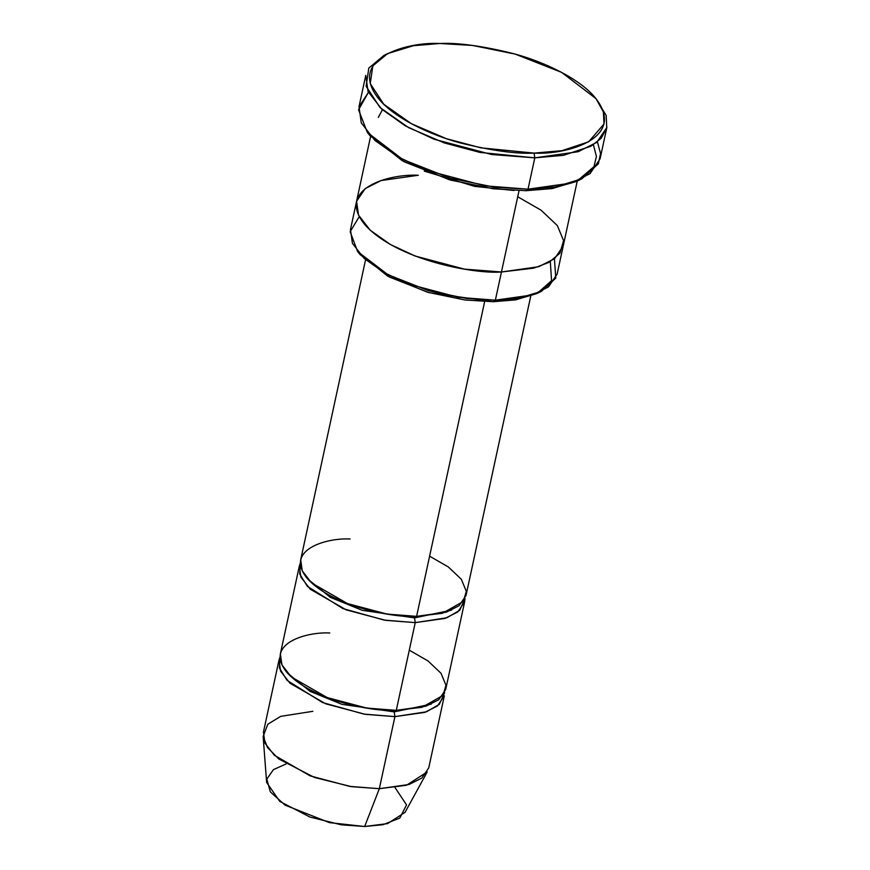 <?xml version="1.0" encoding="UTF-8"?>
<svg xmlns="http://www.w3.org/2000/svg" width="870" height="870" viewBox="0 0 870 870"><rect width="100%" height="100%" fill="white"/><g stroke="black" fill="none" stroke-linecap="round" stroke-linejoin="round"><path stroke-width="1.3" d="M597.407 141.853L600.55 153.501L598.353 163.788L581.856 178.807L555.31 186.909L528.025 189.181L571.362 183.059L590.023 173.685L600.082 158.829L606.858 127.498L596.798 142.354L578.137 151.728L534.8 157.851L534.093 153.109L480.827 147.835L446.332 138.656L411.466 123.747L383.746 104.226L370.239 83.574L372.849 65.892L387.596 53.592L413.38 45.718L439.883 43.5C406.486 41.64 345.879 58.91 379.266 99.495C394.839 118.102 429.682 134.709 460.045 142.865C491.311 150.63 515.997 154.044 534.093 153.109C567.501 154.969 628.107 137.699 594.71 97.114C579.148 78.507 544.305 61.9 513.942 53.744C482.665 45.979 457.979 42.565 439.883 43.5L472.453 45.425L515.214 54.103L561.672 72.406L595.983 98.636L603.41 111.915L604.008 123.997L588.653 141.81L561.966 150.662L534.093 153.109L534.8 157.851L563.499 155.328L590.969 146.225L601.181 138.265L606.771 127.89L606.162 115.449L595.983 98.636M593.383 144.768L596.428 156.448L593.949 166.692L576.712 181.373L551.58 188.638L525.969 190.704L528.025 189.181L494.508 187.202L450.486 178.274L402.658 159.427L367.347 132.425L358.56 109.783L368.445 92.35L358.995 106.706L361.278 122.877L374.97 140.483L398.351 157.057L427.279 170.553L484.851 185.843L528.025 189.181L534.8 157.851L528.025 189.181L525.969 190.704L552.472 188.496L578.256 180.623L581.856 178.807M550.329 261.598L551.547 280.684L537.007 293.538L515.388 299.9L493.301 301.705L515.899 299.813L537.888 293.103L541.488 291.287L518.748 298.236L495.356 300.183L493.301 301.705L464.982 299.998L427.735 292.287L387.607 276.062L358.962 253.116M554.429 258.825L555.789 278.106L541.488 291.287M395.023 787.578L406.551 804.902L399.808 818.072L382.974 824.706L364.66 826.5L379.342 788.688L409.052 784.479L421.852 778.052L428.747 767.873L444.331 695.804L437.436 705.983L424.636 712.421L394.915 716.619L379.342 788.688L364.66 826.5L387.531 823.618L405.05 812.362L427.224 771.929L406.453 785.273L379.342 788.688L351.534 786.665L314.494 777.475L278.715 758.934L267.481 747.515L263.142 736.455L267.808 724.231L280.662 716.369L312.841 711.312M394.86 710.366L394.208 711.877L431.303 704.124L394.208 711.877L394.86 710.366M409.291 650.173L428.029 660.961L441.003 673.26L445.973 685.277L443.037 695.369L422.124 707.277L396.274 710.355C375.372 712.16 312.635 701.133 286.991 672.51C263.414 643.865 306.196 631.674 329.773 632.979M287.437 673.021L310.014 691.335L341.953 704.33L394.208 711.877L341.953 704.33L310.014 691.335L287.437 673.021M279.009 660.069L263.436 732.127L265.002 743.219L274.387 755.29L310.253 775.909L349.729 786.393L379.342 788.688L394.915 716.619L365.313 714.324L325.826 703.852L289.971 683.222L280.575 671.151L279.009 660.069L280.031 657.002L279.368 667.942L287.078 680.383L322.596 702.568L363.91 714.096L394.915 716.619L394.208 711.877L394.915 716.619L426.485 711.79L439.361 704.308L444.657 692.596M415.175 616.373L414.533 617.885L451.628 610.131L414.533 617.885L415.175 616.373M429.606 556.18L448.354 566.968L461.317 579.268L466.298 591.285L463.362 601.377L442.449 613.285L416.599 616.362C395.687 618.157 332.96 607.14 307.306 578.517C283.74 549.873 326.522 537.682 350.099 538.987M307.752 579.029L330.339 597.342L362.268 610.327L414.533 617.885L362.268 610.327L330.339 597.342L307.752 579.029M300.357 563.01L299.693 573.95L307.404 586.391L342.921 608.576L384.235 620.103L415.24 622.626L414.533 617.885L415.24 622.626L396.274 710.355L425.985 706.157L438.784 699.719L445.679 689.54L464.645 601.812L457.75 611.991L444.962 618.429L415.24 622.626L385.627 620.332L346.151 609.848L310.285 589.229L300.9 577.158L299.334 566.065L300.357 563.01M424.255 171.107L474.639 186.365L514.039 190.519L474.639 186.365L424.255 171.107M517.726 196.761L541.151 210.246L557.365 225.613L563.575 240.642L559.91 253.257L548.872 262.425L533.778 268.145L501.457 271.984C475.324 274.235 396.905 260.456 364.845 224.677C335.385 188.877 388.857 173.641 418.329 175.272L381.19 180.525L365.193 188.562L356.58 201.296L358.527 215.151L370.272 230.245L390.304 244.448L415.099 256.019L464.439 269.124L501.457 271.984L519.075 190.53L501.457 271.984L464.439 269.124L415.099 256.019L390.304 244.448L370.272 230.245L358.538 215.151L356.58 201.296L350.479 229.495L352.437 243.35L364.171 258.444L384.203 272.647L408.998 284.218L458.349 297.322L495.356 300.183L532.505 294.93L548.491 286.893L557.115 274.17L563.216 245.971L554.592 258.694L538.595 266.731L501.457 271.984L495.356 300.183L501.457 271.984L538.595 266.742L554.592 258.694L563.216 245.971L577.234 181.123M365.433 260.369L300.694 559.801L302.26 570.894L311.645 582.965L347.511 603.584L386.987 614.068L416.599 616.362L484.655 301.596L416.599 616.362L446.31 612.165L459.11 605.727L466.005 595.548L530.743 296.115M299.334 566.065L280.368 653.794L281.934 664.887L291.319 676.958L327.185 697.577L366.661 708.06L396.274 710.355L415.24 622.626L446.81 617.798L459.686 610.316L464.982 598.604L464.645 601.812M418.329 175.272C388.857 173.641 335.385 188.877 364.845 224.677C396.905 260.456 475.324 274.235 501.457 271.984M387.596 53.592L383.996 55.408L368.815 68.078L366.129 86.271L380.038 107.543L408.574 127.629L444.461 142.974L479.968 152.424L534.8 157.851L491.626 154.512L434.043 139.222L405.126 125.726L381.745 109.152L368.053 91.546L365.77 75.375L358.995 106.706M367.347 132.425L369.87 135.568L404.18 161.798L450.638 180.101L493.399 188.79L525.969 190.704L492.866 188.714L449.333 179.731L402.353 160.819L368.662 134.013M263.142 736.455L266.622 782.434L279.77 801.4L309.948 817.05L341.192 824.803L364.66 826.5L329.458 822.629L285.045 805.131L270.352 791.874L266.796 779.15L273.452 769.613L286.002 764.012M357.635 251.539L360.158 254.682L389.423 277.051L429.051 292.657L493.301 301.705L495.356 300.183L466.624 298.486L428.899 290.83L387.9 274.681L357.635 251.539L350.142 231.714L359.267 216.63M378.309 117.439L382.408 109.75M356.569 201.296L370.587 136.449"/></g></svg>
